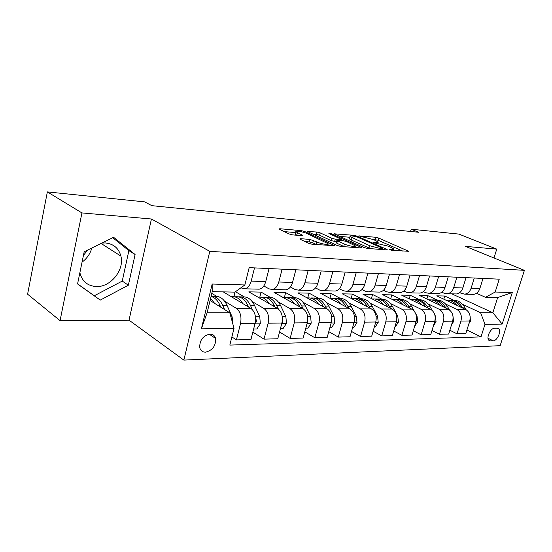 <?xml version="1.0" encoding="UTF-8"?>
<svg xmlns="http://www.w3.org/2000/svg" width="552" height="552" viewBox="0 0 552 552"><rect width="100%" height="100%" fill="white"/><g stroke="black" fill="none" stroke-linecap="round" stroke-linejoin="round"><path stroke-width="0.83" d="M389.588 249.656L391.872 250.263L408.77 251.298L378.707 238.064L375.622 237.243L358.786 235.918L373.656 239.637L378.161 241.962C378.513 242.48 377.885 242.68 376.264 242.563L374.104 242.39L373.683 242.521L374.146 242.804L388.787 246.302L393.507 248.752C393.852 249.269 393.238 249.483 391.658 249.38L389.505 249.214L389.098 249.359L389.588 249.656M79.874 272.722C82.089 281.341 87.54 285.95 96.227 286.543C110.635 287.357 124.648 269.893 120.895 256.1C118.735 248.234 113.574 243.853 105.418 242.949L101.92 243.046M82.048 262.152C86.968 258.502 90.224 253.789 91.811 248.027M205.544 352.169C212.596 350.368 215.942 345.793 215.584 338.431C214.742 335.595 212.865 334.146 209.953 334.084C203.026 335.692 199.617 340.17 199.72 347.532C200.521 350.61 202.46 352.155 205.544 352.169M300.578 238.678L299.791 238.968L300.343 239.32L308.775 243.356L312.349 244.308L334.774 245.668L304.78 231.55L301.42 230.653L279.795 228.735L278.981 229.004L279.478 229.321L289.172 233.965L292.67 234.897L302.068 235.676L302.834 235.414L302.289 235.069L296.024 231.888C294.285 230.253 303.131 231.64 307.147 233.613L328.088 243.68C329.834 245.35 320.926 243.97 316.758 241.914L309.982 239.43L300.578 238.678L300.405 239.347M151.434 218.992L81.938 212.927L47.362 191.903L27.6 294.195L60.058 320.643L129.03 320.167L183.864 360.097L209.794 251.353L151.434 218.992L129.03 320.167M493.985 257.984L496.765 249.111L465.439 246.378L524.4 270.342L209.794 251.353M496.765 249.111L458.905 234.096L411.205 229.204L410.55 231.454M47.362 191.903L144.721 201.88L151.793 205.661L418.63 232.261L411.205 229.204M364.065 247.537L367.425 248.434L386.614 249.87L387.207 249.663L386.51 249.235L357.116 236.159L353.949 235.318L334.063 233.82L364.065 247.537M361.139 247.958L340.743 246.433L337.279 245.516L307.347 231.488L316.917 232.033L320.222 232.909L331.904 238.291L335.25 239.182L341.653 239.423L328.882 233.496L331.241 233.71L361.125 247.317L361.788 247.724L361.139 247.958M497.242 328.212L494.461 328.274C490.59 328.033 486.036 337.762 488.837 340.28L490.431 340.915L493.219 340.812C497.104 340.957 501.575 331.241 498.732 328.806L497.242 328.212M183.864 360.097L500.147 345.676L524.4 270.342M451.819 293.85L492.846 312.749L497.662 297.569L485.477 297.314L495.178 292.022L499.243 279.174L249.18 267.644L244.86 284.956L234.924 292.125L212.203 291.656L207.097 312.798L229.804 312.798L210.064 300.529M495.178 292.022L512.297 292.505L502.182 324.072L484.96 324.348L480.626 312.756L462.486 304.29M466.93 329.999L480.992 336.892L484.96 324.348M480.992 336.892L229.839 345.09L234.027 328.323L201.37 328.84L212.175 284.032L244.86 284.956M81.938 212.927L60.058 320.643M453.723 300.205L444.753 296.024L436.742 295.851L465.467 309.355C469.476 311.818 470.897 315.689 469.745 320.967L465.812 333.574L457.008 333.815L460.948 321.071C462.114 315.723 460.685 311.811 456.67 309.32L445.636 304.09M480.626 312.756L492.846 312.749L502.182 324.072M231.874 336.941L236.422 339.901L240.541 323.507C241.769 316.62 240.382 311.57 236.38 308.368L224.602 301.185M216.763 296.403L211.795 293.367M236.422 339.901L250.967 339.501L255.086 323.341C256.321 316.558 254.92 311.59 250.898 308.43L223.27 291.884M252.85 332.125L264.022 339.142L268.141 323.196C269.369 316.503 267.968 311.604 263.932 308.485L252.195 301.571M244.156 296.838L235.476 291.725M264.022 339.142L277.773 338.762L281.893 323.044C283.121 316.448 281.713 311.618 277.663 308.547L248.835 291.856L261.089 292.118L259.826 297.086M279.547 332L290.124 338.417L294.244 322.913C295.465 316.399 294.05 311.632 289.993 308.602L278.305 301.937M270.1 297.252L261.089 292.118M290.124 338.417L303.145 338.059L307.257 322.768C308.478 316.344 307.057 311.645 302.993 308.658L274.027 292.394L285.66 292.636L284.39 297.487M304.814 331.842L314.847 337.741L318.952 322.637C320.174 316.303 318.745 311.659 314.681 308.706L303.048 302.268M294.706 297.645L285.66 292.636M314.847 337.741L327.191 337.396L331.29 322.499C332.511 316.248 331.083 311.673 327.005 308.761L297.949 292.898L309.01 293.133L307.733 297.901M328.771 331.648L338.293 337.093L342.385 322.375C343.599 316.206 342.171 311.68 338.093 308.809L326.536 302.579M318.076 298.025L309.01 293.133M338.293 337.093L350.016 336.768L354.101 322.251C355.309 316.158 353.873 311.694 349.802 308.858L320.691 293.381L331.221 293.609L329.937 298.301M351.514 331.441L360.566 336.478L364.637 322.133C365.845 316.117 364.41 311.707 360.332 308.899L348.85 302.869M340.308 298.377L331.221 293.609M360.566 336.478L371.71 336.168L375.774 322.009C376.975 316.068 375.539 311.714 371.462 308.947L342.35 293.843L352.383 294.057L351.169 298.418M373.131 331.221L381.742 335.892L385.793 321.899C386.993 316.027 385.558 311.728 381.487 308.996L370.088 303.145M361.47 298.722L352.383 294.057M381.742 335.892L392.348 335.602L396.391 321.781C397.585 315.985 396.15 311.742 392.079 309.037L362.995 294.285L372.565 294.485L371.413 298.556M393.7 330.986L401.911 335.333L405.934 321.678C407.128 315.951 405.692 311.749 401.628 309.079L390.312 303.4M381.646 299.046L372.565 294.485M401.911 335.333L412.02 335.057L416.036 321.561C417.215 315.91 415.78 311.763 411.723 309.12L382.702 294.706L391.837 294.899L390.74 298.701M413.303 330.745L421.135 334.809L425.137 321.464C426.316 315.868 424.881 311.77 420.831 309.161L409.612 303.641M400.897 299.356L391.837 294.899M421.135 334.809L430.774 334.54L434.762 321.354C435.942 315.834 434.507 311.783 430.463 309.203L401.518 295.106L410.26 295.292L409.211 298.853M432.002 330.496L439.475 334.298L443.449 321.264C444.622 315.799 443.194 311.79 439.157 309.244L428.028 303.869M419.292 299.653L410.26 295.292M439.475 334.298L448.693 334.043L452.647 321.16C453.813 315.758 452.385 311.797 448.362 309.279L419.52 295.486L427.876 295.665L426.882 299.012M436.88 299.936L427.876 295.665M476.466 293.271L485.477 297.314M459.547 292.746L464.736 294.161C467.772 293.671 469.897 291.691 471.111 288.227L474.272 278.022M441.848 292.194L444.015 293.195L447.279 293.74C450.328 293.236 452.467 291.208 453.696 287.661L456.877 277.221M423.301 291.601L425.723 292.739L429.001 293.298C432.064 292.781 434.217 290.704 435.452 287.068L438.661 276.38M403.85 290.966L406.548 292.263L409.839 292.829C412.917 292.298 415.083 290.173 416.325 286.453L419.554 275.496M383.433 290.29L386.441 291.767L389.74 292.339C392.824 291.794 394.997 289.621 396.246 285.798L399.503 274.572M361.967 289.558L365.314 291.242L368.619 291.829C371.717 291.27 373.89 289.034 375.153 285.115L378.424 273.599M339.37 288.765L343.096 290.69L346.401 291.29C349.506 290.711 351.686 288.42 352.949 284.397L356.24 272.578M315.544 287.909L319.698 290.104L323.003 290.718C326.101 290.124 328.288 287.771 329.558 283.645L332.856 271.501M290.4 286.978L295.023 289.489L298.322 290.124C301.42 289.51 303.6 287.081 304.876 282.845L308.188 270.363M263.815 285.957L268.969 288.841L272.253 289.489C275.338 288.855 277.518 286.364 278.794 281.996L282.113 269.162M240.865 287.84L244.674 288.82C247.744 288.165 249.918 285.598 251.188 281.106L254.506 267.886M444.753 296.024L443.801 299.17M449.859 330.248L457.008 333.815M471.877 294.333L473.506 294.375C476.535 293.892 478.653 291.939 479.861 288.51L483.007 278.422M454.82 293.919L456.456 293.961C459.499 293.464 461.631 291.463 462.852 287.958L466.019 277.642M436.963 293.491L438.612 293.526C441.669 293.022 443.815 290.973 445.043 287.378L448.238 276.821M418.264 293.036L419.92 293.077C422.991 292.553 425.143 290.455 426.385 286.778L429.601 275.959M398.654 292.56L400.317 292.601C403.395 292.063 405.561 289.91 406.81 286.143L410.053 275.062M378.072 292.056L379.735 292.098C382.826 291.546 384.999 289.338 386.255 285.481L389.512 274.109M356.433 291.532L358.096 291.573C361.194 291.007 363.375 288.737 364.637 284.777L367.915 273.116M333.663 290.98L335.326 291.021C338.424 290.435 340.605 288.109 341.874 284.038L345.172 272.067M309.658 290.393L311.321 290.435C314.419 289.834 316.606 287.447 317.876 283.266L321.181 270.963M284.335 289.779L285.991 289.821C289.082 289.2 291.263 286.743 292.539 282.445L295.851 269.797M257.563 289.131L259.212 289.172C262.29 288.53 264.463 285.998 265.74 281.575L269.059 268.562M235.09 292.008L233.924 296.714M229.804 312.798L234.027 328.323M497.662 297.569L512.297 292.505M201.37 328.84L207.097 312.798M212.175 284.032L212.203 291.656M77.563 283.942L100.236 300.102L128.361 285.212L135.095 254.506L113.602 237.284L84.18 251.795L77.563 283.942M87.747 250.035L83.449 255.355M77.584 283.852L94.288 295.762L122.254 281.085L128.871 250.636L112.718 237.712M128.871 250.636L135.095 254.506M122.254 281.085L128.361 285.212M94.288 295.762L100.236 300.102M402.746 251.077L378.092 240.251L372.676 239.23M349.851 237.263L339.473 236.373M382.495 248.683L382.916 248.538L382.432 248.241L356.633 236.739L352.079 235.945C350.32 235.807 349.637 236.021 350.037 236.587L369.64 245.702L380.176 248.503L382.495 248.683L382.253 249.545M349.575 238.285L349.416 238.864L351.369 240.065L351.997 237.781M370.523 248.662L351.369 240.065M312.708 234.069L316.296 234.379L316.917 232.033M336.513 241.707L331.262 240.665L319.594 235.255L316.296 234.379M354.867 247.137L355.798 247.565M344.372 244.032C348.443 245.985 356.758 247.337 355.233 245.806L346.601 241.583L343.261 240.7L337.541 240.23L336.851 240.472L337.458 240.844L344.372 244.032L343.717 246.433L344.331 246.703M336.265 242.638L336.81 243.232L337.458 240.844M343.717 246.433L336.81 243.232M316.62 244.626L312.825 242.832L309.334 241.907L305.049 241.576M295.561 233.675L295.396 234.31L296.81 235.207L297.445 232.778M295.837 232.613L284.28 231.619M328.826 245.543L327.722 245.026M468.883 323.713L470.414 321.285L470.152 316.627M466.129 309.713L464.584 307.105C461.479 302.234 457.47 299.95 452.543 300.26M456.711 305.242C453.675 301.537 450.066 299.839 445.892 300.15M462.624 308.023L462.079 307.091C459.098 302.372 455.234 300.074 450.487 300.184M448.41 300.198C453.309 299.881 457.318 302.144 460.43 306.988M451.543 324.762L453.613 321.478L452.95 315.896M449.507 309.976L447.769 306.988C444.636 301.985 440.586 299.653 435.618 299.998M439.606 305.097C436.549 301.288 432.913 299.55 428.704 299.881M445.774 308.044L445.147 306.967C442.152 302.137 438.26 299.784 433.472 299.915M431.312 299.929C436.28 299.577 440.337 301.923 443.477 306.947M433.403 325.859L436.052 321.685L435.411 316.013L434.872 315.068M432.23 310.438L430.187 306.857C427.034 301.723 422.949 299.343 417.94 299.722M421.721 304.945C418.644 301.026 414.98 299.246 410.736 299.598M428.152 308.078L427.448 306.836C424.433 301.882 420.514 299.481 415.697 299.632M413.434 299.646C418.45 299.267 422.542 301.661 425.709 306.822L425.758 306.912M414.621 326.315L417.671 321.892L417.036 316.089L415.642 313.598M414.455 311.48L411.799 306.726C408.625 301.468 404.526 299.032 399.489 299.425M403.001 304.794C399.91 300.757 396.226 298.929 391.948 299.294M409.722 308.126L408.928 306.705C405.892 301.62 401.953 299.163 397.102 299.336M394.79 299.35C399.827 298.956 403.933 301.399 407.107 306.691L407.21 306.877M394.97 326.646L395.515 326.639L398.413 322.113L397.778 316.172L392.534 306.588C389.36 301.199 385.248 298.715 380.197 299.122M383.392 304.628C380.28 300.474 376.574 298.591 372.269 298.984M390.416 308.195L389.526 306.56C386.476 301.344 382.508 298.832 377.637 299.025M375.27 299.039C380.321 298.632 384.433 301.137 387.614 306.546L387.787 306.857M374.339 326.998L375.229 326.984L378.217 322.347L377.582 316.262L372.338 306.436C369.157 300.923 365.038 298.377 359.987 298.798M362.823 304.462C359.697 300.178 355.971 298.246 351.631 298.66M370.171 308.278L369.178 306.415C366.114 301.054 362.133 298.48 357.227 298.701M354.819 298.715C359.876 298.294 363.996 300.854 367.177 306.401L367.411 306.85M352.659 327.364L353.929 327.343L357.006 322.589L356.378 316.351L351.134 306.284C347.953 300.633 343.834 298.025 338.776 298.459M341.219 304.297C338.093 299.874 334.353 297.88 329.999 298.315L329.979 298.322M348.926 308.389L347.815 306.263C344.738 300.743 340.743 298.108 335.816 298.363M333.36 298.37C338.417 297.935 342.53 300.564 345.711 306.243L346.021 306.85M329.848 327.75L331.531 327.722L334.705 322.844L334.084 316.448L328.847 306.125C325.673 300.329 321.561 297.659 316.503 298.101M318.504 304.117C315.385 299.563 311.645 297.507 307.278 297.956L307.222 297.963M326.591 308.533L325.363 306.098C322.271 300.412 318.262 297.721 313.322 298.011M310.81 298.011C315.861 297.562 319.974 300.253 323.148 306.084L323.541 306.864M305.808 328.157L307.954 328.123L311.224 323.113L310.61 316.544L305.394 305.953C302.234 300.012 298.128 297.266 293.084 297.728M294.595 303.938C291.484 299.232 287.744 297.107 283.376 297.569L283.273 297.583M303.089 308.706L301.723 305.925C298.632 300.067 294.609 297.307 289.655 297.638M287.088 297.632C292.132 297.169 296.231 299.929 299.391 305.911L299.874 306.905M307.367 322.333L307.761 319.353M280.444 328.585L283.093 328.537L286.474 323.396L285.874 316.655L280.685 305.773C277.539 299.674 273.454 296.859 268.424 297.335M269.39 303.752C266.292 298.887 262.559 296.693 258.191 297.169L258.046 297.19M278.367 309.017L276.814 305.746C273.716 299.695 269.693 296.866 264.732 297.245M260.986 297.211L262.103 297.231C267.127 296.755 271.211 299.584 274.351 305.725L274.937 306.967M281.92 322.954L282.886 321.395L282.348 317.538M253.637 329.04L256.852 328.985L260.344 323.7L259.757 316.765L254.61 305.587C251.484 299.315 247.427 296.424 242.425 296.914L241.127 296.893M242.776 303.565C239.699 298.522 235.98 296.251 231.626 296.741L231.433 296.776M252.395 309.644L250.518 305.553C247.427 299.301 243.397 296.396 238.443 296.838M234.4 296.79L235.759 296.81C240.748 296.314 244.805 299.225 247.917 305.539L248.614 307.064M255.086 323.355L256.542 321.637L255.348 316.11M232.785 323.748L232.15 316.882L227.051 305.387C223.96 298.936 219.931 295.969 214.969 296.479L213.417 296.452M214.638 303.372L210.581 298.377M224.567 309.548L222.725 305.353C219.751 299.08 215.867 296.086 211.071 296.355M211.036 296.486C214.735 297.431 217.709 300.385 219.972 305.332L220.786 307.195M236.38 308.368L250.898 308.43M263.932 308.485L277.663 308.547M289.993 308.602L302.993 308.658M314.681 308.706L327.005 308.761M338.093 308.809L349.802 308.858M360.332 308.899L371.462 308.947M381.487 308.996L392.079 309.037M401.628 309.079L411.723 309.12M420.831 309.161L430.463 309.203M439.157 309.244L448.362 309.279M456.67 309.32L465.467 309.355M471.111 288.227L479.861 288.51M460.948 321.071L469.745 320.967M443.449 321.264L452.647 321.16M453.696 287.661L462.852 287.958M425.137 321.464L434.762 321.354M435.452 287.068L445.043 287.378M405.934 321.678L416.036 321.561M416.325 286.453L426.385 286.778M385.793 321.899L396.391 321.781M396.246 285.798L406.81 286.143M364.637 322.133L375.774 322.009M375.153 285.115L386.255 285.481M342.385 322.375L354.101 322.251M352.949 284.397L364.637 284.777M318.952 322.637L331.29 322.499M329.558 283.645L341.874 284.038M294.244 322.913L307.257 322.768M304.876 282.845L317.876 283.266M268.141 323.196L281.893 323.044M278.794 281.996L292.539 282.445M240.541 323.507L255.086 323.341M251.188 281.106L265.74 281.575M488.037 338.279L493.219 340.812M488.644 340.046L490.431 340.915M391.423 250.201L391.658 249.38M374.008 242.735L374.104 242.39M376.043 243.356L376.264 242.563M359.117 236.132L359.214 235.787M375.001 239.43L375.622 237.243M378.092 240.251L378.707 238.064M407.873 251.464L408.045 250.863M389.401 249.566L389.505 249.214M334.595 234.158L334.74 233.613M353.735 236.09L353.949 235.318M356.923 236.87L357.116 236.159M386.338 249.849L386.51 249.235M368.984 248.034L369.64 245.702M379.928 249.366L380.176 248.503M307.933 231.84L308.085 231.247M319.594 235.255L320.222 232.909M331.262 240.665L331.904 238.291M334.609 241.555L335.25 239.182M340.75 240.493L340.977 239.651M331.034 234.483L331.241 233.71M360.953 247.945L361.125 247.317M309.334 241.907L309.982 239.43M312.825 242.832L313.474 240.362M316.103 244.391L316.758 241.914M302.13 235.683L302.289 235.069M279.623 229.39L279.795 228.735M301.15 231.695L301.42 230.653M304.504 232.599L304.78 231.55M333.981 245.93L334.16 245.274M469.607 321.402L470.352 321.388M462.079 307.091L464.584 307.105M452.516 321.595L453.551 321.588M445.147 306.967L447.769 306.988M434.631 321.809L435.983 321.788M427.448 306.836L430.187 306.857M415.897 322.023L417.602 322.002M408.928 306.705L411.799 306.726M416.353 316.096L417.036 316.089M396.253 322.251L398.344 322.23M389.526 306.56L392.534 306.588M387.166 306.546L387.614 306.546M396.716 316.179L397.778 316.172M375.636 322.492L378.141 322.465M369.178 306.415L372.338 306.436M366.542 306.394L367.177 306.401M376.105 316.268L377.582 316.262M353.963 322.741L356.93 322.706M347.815 306.263L351.134 306.284M344.876 306.236L345.711 306.243M354.439 316.358L356.378 316.351M331.152 323.01L334.622 322.968M325.363 306.098L328.847 306.125M322.085 306.077L323.148 306.084M331.635 316.455L334.084 316.448M307.119 323.286L311.142 323.237M301.723 305.925L305.394 305.953M298.087 305.898L299.391 305.911M307.609 316.558L310.61 316.544M281.755 323.582L286.391 323.527M276.814 305.746L280.685 305.773M272.778 305.718L274.351 305.725M282.251 316.669L285.874 316.655M282.279 321.036L282.886 321.395M254.948 323.893L260.261 323.831M250.518 305.553L254.61 305.587M246.04 305.525L247.917 305.539M255.659 316.786L259.757 316.765M255.507 321.002L256.542 321.637M222.725 305.353L227.051 305.387M217.764 305.318L219.972 305.332M230.915 316.889L232.15 316.882M101.085 243.453L120.895 256.1M209.173 334.146L215.584 338.431M464.736 294.161L473.506 294.375M447.279 293.74L456.456 293.961M429.001 293.298L438.612 293.526M409.839 292.829L419.92 293.077M389.74 292.339L400.317 292.601M368.619 291.829L379.735 292.098M346.401 291.29L358.096 291.573M323.003 290.718L335.326 291.021M298.322 290.124L311.321 290.435M272.253 289.489L285.991 289.821M244.674 288.82L259.212 289.172M497.511 328.219L498.732 328.806M393.045 250.353L393.348 249.283M377.72 243.508L378.01 242.487M382.626 249.573L382.881 248.662M349.416 238.864L350.037 236.587M341.35 240.541L341.598 239.623M354.77 247.482L355.081 246.364M336.202 242.852L336.851 240.472M327.612 245.454L327.916 244.322M295.396 234.31L296.024 231.888"/></g></svg>

